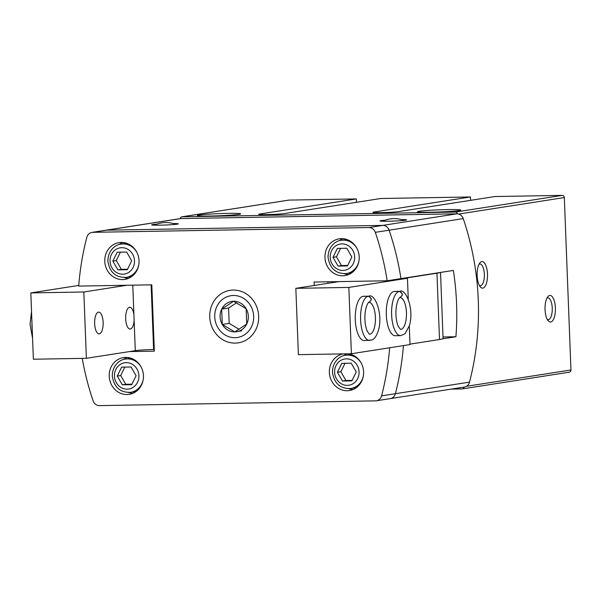 <?xml version="1.0" encoding="UTF-8"?>
<svg xmlns="http://www.w3.org/2000/svg" width="601" height="601" viewBox="0 0 601 601"><rect width="100%" height="100%" fill="white"/><g stroke="black" fill="none" stroke-linecap="round" stroke-linejoin="round"><path stroke-width="0.9" d="M356.438 202.304L356.31 198.931L289.036 200.088A2.216 2.036 -98.9 0 0 288.525 200.163M470.598 200.336L470.47 196.963L380.771 198.503L284.228 213.588A13.29 0.661 177.8 0 1 269.368 214.549A13.29 0.661 177.8 0 1 258.715 214.309A13.29 0.661 177.8 0 1 259.767 214.009L259.782 214.527M568.997 372.222A2.216 2.036 -98.9 0 0 570.95 369.976L564.324 197.556A2.216 2.036 -98.9 0 0 562.205 195.378L494.931 196.535L398.388 211.62A13.29 0.661 177.8 0 1 383.528 212.581A13.29 0.661 177.8 0 1 372.875 212.341A13.29 0.661 177.8 0 1 373.927 212.04L373.942 212.559M419.182 211.259A21.704 1.082 -2.2 0 0 417.47 211.747A21.704 1.082 -2.2 0 0 439.203 211.995A21.704 1.082 -2.2 0 0 460.847 210.087A21.704 1.082 -2.2 0 0 443.448 209.689A21.704 1.082 -2.2 0 0 419.182 211.259M199.014 215.06A21.704 1.082 -2.2 0 0 197.301 215.549A21.704 1.082 -2.2 0 0 219.034 215.789A21.704 1.082 -2.2 0 0 240.685 213.881A21.704 1.082 -2.2 0 0 223.287 213.49A21.704 1.082 -2.2 0 0 199.014 215.06M356.31 198.931L259.767 214.009M451.178 389.11L462.109 388.922A2.216 2.036 -98.9 0 0 464.04 387.097A7.084 6.513 -98.9 0 0 464.318 387.059A7.084 6.513 -98.9 0 0 469.516 382.123A265.792 244.306 -98.9 0 0 463.236 218.606A7.084 6.513 -98.9 0 0 457.384 213.836A2.216 2.036 -98.9 0 0 455.318 212.078L182.148 216.788A2.216 2.036 -98.9 0 0 180.217 218.614A7.084 6.513 -98.9 0 0 179.939 218.651L105.806 230.228A7.084 6.513 -98.9 0 1 106.632 230.16A7.084 6.513 -98.9 0 0 105.806 230.228L92.021 232.384A7.084 6.513 -98.9 0 0 86.822 237.312A265.792 244.306 -98.9 0 0 78.701 286.091L151.798 284.829L154.344 351.149L129.478 351.577M470.47 196.963L373.927 212.04M389.365 398.711A7.084 6.513 -98.9 0 0 390.192 398.636A7.084 6.513 -98.9 0 0 395.383 393.708A265.792 244.306 -98.9 0 0 403.451 345.605A265.792 244.306 -98.9 0 1 395.383 393.708L469.516 382.123M457.384 213.836A7.084 6.513 -98.9 0 0 456.843 213.821L180.766 218.576A7.084 6.513 -98.9 0 0 180.217 218.614M482.821 288.119A13.29 5.191 -91 0 1 480.319 286.925A13.29 5.191 -91 0 1 477.119 274.942A13.29 5.191 -91 0 1 479.906 262.862A13.29 5.191 -91 0 1 487.291 271.532A13.29 5.191 -91 0 1 482.821 288.119M550.726 321.986A13.29 5.191 -91 0 1 548.217 320.791A13.29 5.191 -91 0 1 545.024 308.816A13.29 5.191 -91 0 1 547.804 296.729A13.29 5.191 -91 0 1 555.196 305.398A13.29 5.191 -91 0 1 550.726 321.986M442.682 338.814L455.919 336.748A265.792 244.306 -98.9 0 0 453.372 270.427L400.957 278.616A265.792 244.306 -98.9 0 0 389.102 230.183A7.084 6.513 -98.9 0 0 382.709 225.398L106.632 230.16L180.766 218.576M173.103 223.527A13.335 0.661 177.8 0 1 178.317 223.85A13.335 0.661 177.8 0 1 177.265 224.15A13.335 0.661 177.8 0 1 162.353 225.112A13.335 0.661 177.8 0 1 151.662 224.872A13.335 0.661 177.8 0 1 156.838 224.15M401.423 219.59A13.335 0.661 177.8 0 1 406.637 219.913A13.335 0.661 177.8 0 1 405.577 220.214A13.335 0.661 177.8 0 1 390.673 221.176A13.335 0.661 177.8 0 1 379.982 220.935A13.335 0.661 177.8 0 1 385.158 220.214M443.005 336.966L455.919 336.748M546.925 298.134A10.893 4.26 -91 0 1 547.819 297.871A10.893 4.26 -91 0 1 552.259 308.396A10.893 4.26 -91 0 1 548.428 319.634A10.893 4.26 -91 0 1 548.195 319.657A10.893 4.26 -91 0 1 547.286 319.424M479.02 264.267A10.893 4.26 -91 0 1 479.921 264.004A10.893 4.26 -91 0 1 484.361 274.529A10.893 4.26 -91 0 1 480.53 285.768A10.893 4.26 -91 0 1 480.297 285.783A10.893 4.26 -91 0 1 479.388 285.55M440.135 272.493A45.188 2.246 177.8 0 1 436.95 273.207L407.433 277.812A11.517 0.571 177.8 0 0 406.524 278.075A11.517 0.571 177.8 0 0 407.463 278.263L348.843 287.421L295.842 288.337L338.941 281.599M440.525 272.433L443.065 338.506A45.188 2.246 177.8 0 1 439.496 339.52L409.995 344.133M409.296 325.937L410.01 344.583L351.39 353.741L298.389 354.65L295.842 288.337M351.39 353.741L348.843 287.421M399.86 291.342L394.557 291.432A22.147 8.654 89 0 0 394.091 291.47A22.147 8.654 89 0 0 386.3 314.323A22.147 8.654 89 0 0 395.323 335.726L400.619 335.636L404.976 333.818L409.296 325.922C414.532 309.673 405.825 287.977 399.86 291.342A22.147 8.654 89 0 0 399.507 291.365C403.218 293.363 403.271 295.429 399.665 297.563M368.826 296.188L363.522 296.278A22.147 8.654 89 0 0 363.057 296.323A22.147 8.654 89 0 0 355.266 319.176A22.147 8.654 89 0 0 364.289 340.572L371.861 340.001C372.522 339.783 375.7 338.754 378.269 330.768C383.506 314.518 374.791 292.822 368.826 296.188A22.147 8.654 89 0 0 368.481 296.21C372.184 298.216 372.237 300.282 368.631 302.416M408.259 299.058L407.463 278.263M362.936 296.338L368.24 296.248A22.147 8.654 89 0 0 360.57 319.236A22.147 8.654 89 0 0 369.592 340.482M363.177 296.301L368.481 296.21M368.563 302.423C372.109 300.305 372.004 298.246 368.24 296.248M393.971 291.493L399.274 291.402A22.147 8.654 89 0 0 391.604 314.383A22.147 8.654 89 0 0 400.619 335.636M394.211 291.455L399.507 291.365M399.59 297.578C403.143 295.459 403.038 293.401 399.274 291.402M151.129 284.844L153.608 349.466A16.836 0.841 -2.2 0 0 135.293 350.668L86.379 358.309L33.371 359.218L30.824 292.905L83.832 291.988L126.931 285.257M133.91 314.669L134.128 320.348A10.893 4.26 -91 0 1 130.342 329.017A10.893 4.26 -91 0 1 130.116 329.04A10.893 4.26 -91 0 1 125.669 318.222A10.893 4.26 -91 0 1 129.741 307.254A10.893 4.26 -91 0 1 133.91 314.669L132.776 285.159M153.608 349.466A95.243 4.74 -2.2 0 0 154.284 349.444M78.754 285.415L30.824 292.905M83.832 291.988L86.379 358.309M99.315 333.863A10.893 4.26 -91 0 1 99.082 333.886A10.893 4.26 -91 0 1 94.642 323.068A10.893 4.26 -91 0 1 98.707 312.099A10.893 4.26 -91 0 1 103.147 322.624A10.893 4.26 -91 0 1 99.315 333.863M82.232 358.376A265.792 244.306 -98.9 0 0 93.102 400.837A7.084 6.513 -98.9 0 0 99.496 405.622L375.572 400.859A7.084 6.513 -98.9 0 0 376.399 400.792A7.084 6.513 -98.9 0 0 381.59 395.864A265.792 244.306 -98.9 0 0 389.666 347.761M376.399 400.792L390.192 398.636A7.084 6.513 -98.9 0 0 395.383 393.708L381.59 395.864M327.988 283.311L327.936 281.794M314.203 285.467L314.068 282.034L387.172 280.772L400.957 278.616A265.792 244.306 -98.9 0 0 389.102 230.183A7.084 6.513 -98.9 0 0 382.709 225.398L106.632 230.16L92.839 232.317A7.084 6.513 -98.9 0 0 92.021 232.384M387.172 280.772A265.792 244.306 -98.9 0 0 375.309 232.339A7.084 6.513 -98.9 0 0 368.916 227.554L92.839 232.317M109.209 376.256A18.608 17.098 81.1 0 1 123.46 357.58A18.608 17.098 81.1 0 1 143.226 373.319A18.608 17.098 81.1 0 1 129.207 394.346A18.608 17.098 81.1 0 1 109.209 376.256M348.527 353.786A18.608 17.098 81.1 0 1 363.628 372.184A18.608 17.098 81.1 0 1 349.369 390.545A18.608 17.098 81.1 0 1 329.371 372.462A18.608 17.098 81.1 0 1 343.058 353.884M324.961 257.513A18.608 17.098 81.1 0 1 339.212 238.83A18.608 17.098 81.1 0 1 358.977 254.576A18.608 17.098 81.1 0 1 344.951 275.596A18.608 17.098 81.1 0 1 324.961 257.513M104.792 261.307A18.608 17.098 81.1 0 1 119.043 242.631A18.608 17.098 81.1 0 1 138.816 258.37A18.608 17.098 81.1 0 1 124.79 279.397A18.608 17.098 81.1 0 1 104.792 261.307M209.741 317.012A26.579 24.431 81.1 0 1 245.554 293.408A26.579 24.431 81.1 0 1 247.319 339.347A26.579 24.431 81.1 0 1 209.741 317.012M119.141 244.539A18.608 17.098 81.1 0 1 122.732 242.488M128.344 278.398A18.608 17.098 81.1 0 1 124.294 277.549M112.845 261.119L117.894 269.879L127.307 269.721L131.679 260.796L126.631 252.037L117.218 252.195L112.845 261.119L116.294 260.579L121.342 269.346L127.547 269.233M339.302 240.746A18.608 17.098 81.1 0 1 342.893 238.695M348.505 274.604A18.608 17.098 81.1 0 1 344.463 273.748M333.014 257.326L338.055 266.085L347.476 265.92L351.84 257.003L346.792 248.236L337.379 248.401L333.014 257.326L336.455 256.785L341.503 265.544L347.709 265.439M343.719 355.694A18.608 17.098 81.1 0 1 346.912 353.816M352.922 389.553A18.608 17.098 81.1 0 1 348.873 388.704M337.424 372.274L342.472 381.034L351.893 380.869L356.258 371.951L351.209 363.184L341.796 363.35L337.424 372.274L340.872 371.734L345.921 380.493L352.126 380.388M123.558 359.488A18.608 17.098 81.1 0 1 127.149 357.437M132.761 393.355A18.608 17.098 81.1 0 1 128.712 392.498M117.263 376.068L122.311 384.828L131.724 384.67L136.096 375.745L131.048 366.986L121.627 367.143L117.263 376.068L120.711 375.527L125.759 384.294L131.965 384.182M121.342 269.346L117.894 269.879M120.425 252.142L116.294 260.579M125.759 384.294L122.311 384.828M124.843 367.091L120.711 375.527M345.921 380.493L342.472 381.034M345.004 363.297L340.872 371.734M341.503 265.544L338.055 266.085M340.587 248.348L336.455 256.785M222.272 324.457A15.348 14.108 -98.9 0 0 234.796 331.902A15.348 14.108 -98.9 0 0 246.733 324.037A15.348 14.108 -98.9 0 0 246.147 308.719A15.348 14.108 -98.9 0 0 233.616 301.274A15.348 14.108 -98.9 0 0 221.679 309.139A15.348 14.108 -98.9 0 0 222.272 324.457L234.796 331.902L246.733 324.037L246.147 308.719L233.616 301.274L221.679 309.139L222.272 324.457L229.169 323.383L228.575 308.065L221.679 309.139M214.745 316.922A21.14 19.435 -98.9 0 0 244.637 334.697A21.14 19.435 -98.9 0 0 243.232 298.149A21.14 19.435 -98.9 0 0 214.745 316.922M241.692 330.828L234.796 331.902M239.085 329.28L229.169 323.383M228.575 308.065L236.561 302.799M182.148 216.788L289.036 200.088M455.318 212.078L562.205 195.378M466.429 386.308L570.95 369.976M458.646 214.061L564.324 197.556M375.309 232.339L463.236 218.606M368.916 227.554L456.843 213.821M439.496 339.52L436.95 273.207M407.455 278.263L407.433 277.812M369.502 334.276A15.949 6.228 89 0 0 375.437 318.23A15.949 6.228 89 0 0 368.954 302.386L368.781 302.483C368.638 301.89 364.845 306.405 364.867 318.432C365.032 323.819 365.859 328.146 367.346 331.406L369.48 334.276M399.996 297.54L399.815 297.638C399.665 297.044 395.879 301.552 395.901 313.579C396.067 318.973 396.893 323.3 398.38 326.561L400.544 329.431A15.949 6.228 89 0 0 406.471 313.376A15.949 6.228 89 0 0 399.988 297.54L399.965 297.54M134.128 320.348L135.293 350.668M32.199 328.694A22.147 8.654 -91 0 1 31.943 321.971M126.518 243.255L121.041 244.111A16.836 15.476 81.1 0 1 136.818 252.255M138.778 264.801A16.836 15.476 81.1 0 1 126.24 277.377L131.709 276.52M110.028 261.172A13.29 12.215 81.1 0 1 127.938 249.362A13.29 12.215 81.1 0 1 128.817 272.336A13.29 12.215 81.1 0 1 110.028 261.172M346.679 239.461L341.21 240.317A16.836 15.476 81.1 0 1 356.986 248.461M358.947 261.007A16.836 15.476 81.1 0 1 346.401 273.575L351.878 272.726M330.197 257.371A13.29 12.215 81.1 0 1 348.099 245.569A13.29 12.215 81.1 0 1 348.986 268.542A13.29 12.215 81.1 0 1 330.197 257.371M351.097 354.41L345.62 355.266A16.836 15.476 81.1 0 1 361.396 363.41M363.357 375.956A16.836 15.476 81.1 0 1 350.819 388.524L356.295 387.675M334.614 372.32A13.29 12.215 81.1 0 1 352.517 360.517A13.29 12.215 81.1 0 1 353.396 383.491A13.29 12.215 81.1 0 1 334.614 372.32M130.928 358.204L125.459 359.06A16.836 15.476 81.1 0 1 141.235 367.211M143.196 379.749A16.836 15.476 81.1 0 1 130.657 392.325L136.126 391.469M114.445 376.121A13.29 12.215 81.1 0 1 132.355 364.319A13.29 12.215 81.1 0 1 133.234 387.284A13.29 12.215 81.1 0 1 114.445 376.121M462.364 388.9L569.252 372.199M181.893 216.811L288.78 200.11M390.192 398.636L464.318 387.059M403.917 220.417A26.579 26.579 0 0 0 382.732 221.236M175.597 224.353A26.579 26.579 0 0 0 154.412 225.172M32.574 338.446L30.05 324.202L31.545 311.528M121.041 244.111C116.008 244.344 107.872 250.069 107.872 261.089C109.622 272.328 115.745 277.76 126.24 277.377M341.21 240.317C336.177 240.55 328.041 246.267 328.033 257.296C329.784 268.534 335.906 273.958 346.401 273.575M345.62 355.266C340.587 355.499 332.451 361.216 332.451 372.244C334.201 383.483 340.324 388.907 350.819 388.524M125.459 359.06C120.425 359.3 112.289 365.017 112.282 376.038C114.04 387.277 120.162 392.708 130.657 392.325"/></g></svg>
